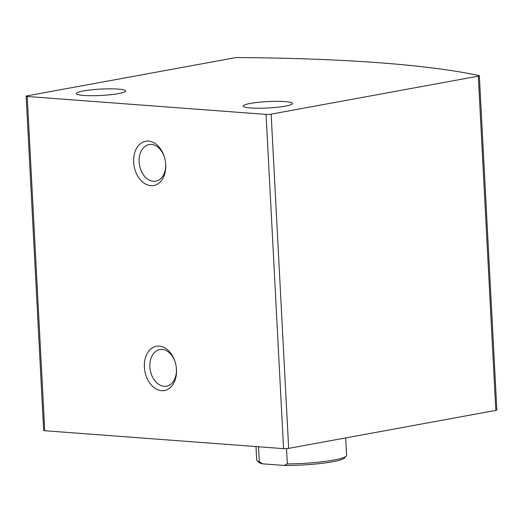 <?xml version="1.0" encoding="UTF-8"?>
<svg xmlns="http://www.w3.org/2000/svg" width="523" height="523" viewBox="0 0 523 523"><rect width="100%" height="100%" fill="white"/><g stroke="black" fill="none" stroke-linecap="round" stroke-linejoin="round"><path stroke-width="0.78" d="M27.176 95.84L234.337 57.857A3.602 0.464 177 0 1 238.396 57.55A495.013 63.754 177 0 1 478.976 75.593A3.602 0.464 177 0 1 479.336 75.77A3.602 0.464 177 0 1 478.303 76.155L271.149 114.138A3.602 0.464 177 0 1 266.063 114.406L27.229 96.493A3.602 0.464 177 0 1 26.15 96.219A3.602 0.464 177 0 1 27.176 95.84M479.336 75.77L496.85 410.006A3.602 0.464 177 0 1 495.824 410.392L288.663 448.374A3.602 0.464 177 0 1 283.577 448.642L44.743 430.73A3.602 0.464 177 0 1 43.664 430.462L26.15 96.219M150.853 185.665A22.502 15.834 -100.4 0 0 165.667 163.627A22.502 15.834 -100.4 0 0 164.542 157.482A22.502 15.834 -100.4 0 0 145.126 141.354A22.502 15.834 -100.4 0 0 133.849 164.568A22.502 15.834 -100.4 0 0 150.853 185.665M161.594 390.668A22.502 15.834 -100.4 0 0 176.414 368.623A22.502 15.834 -100.4 0 0 175.283 362.485A22.502 15.834 -100.4 0 0 155.874 346.357A22.502 15.834 -100.4 0 0 144.59 369.571A22.502 15.834 -100.4 0 0 161.594 390.668M250.197 103.462A24.751 3.19 -3 0 0 243.136 106.084A24.751 3.19 -3 0 0 268.018 107.973A24.751 3.19 -3 0 0 292.566 103.495A24.751 3.19 -3 0 0 277.112 101.351A24.751 3.19 -3 0 0 250.197 103.462M83.268 90.95A24.751 3.19 -3 0 0 76.208 93.565A24.751 3.19 -3 0 0 101.089 95.454A24.751 3.19 -3 0 0 125.638 90.976A24.751 3.19 -3 0 0 110.19 88.832A24.751 3.19 -3 0 0 83.268 90.95M175.362 362.759A18.606 13.088 -100.4 0 0 159.796 349.586A18.606 13.088 -100.4 0 0 150.023 368.571A18.606 13.088 -100.4 0 0 164.117 386.307A18.606 13.088 -100.4 0 0 166.504 386.183A18.606 13.088 -100.4 0 0 176.388 368.342M164.621 157.756A18.606 13.088 -100.4 0 0 149.048 144.583A18.606 13.088 -100.4 0 0 139.275 163.568A18.606 13.088 -100.4 0 0 153.37 181.304A18.606 13.088 -100.4 0 0 155.762 181.18A18.606 13.088 -100.4 0 0 165.641 163.346M284.152 465.45L287.33 463.914A45.004 5.799 -3 0 0 346.239 456.089L344.552 457.932A43.2 5.563 -3 0 1 284.152 465.45L262.703 463.842A43.2 5.563 -3 0 1 258.996 462.417L257.12 460.756A45.004 5.799 -3 0 0 259.343 461.816L262.703 463.842M255.995 446.57L256.701 460.031A45.004 5.799 -3 0 0 257.12 460.756M346.239 456.089A45.004 5.799 -3 0 0 346.579 455.317L345.67 437.921M259.343 461.816L258.558 446.766M287.33 463.914L286.526 448.616M478.303 76.155L495.824 410.392M271.149 114.138L288.663 448.374M266.063 114.406L283.577 448.642M27.229 96.493L44.743 430.73"/></g></svg>
